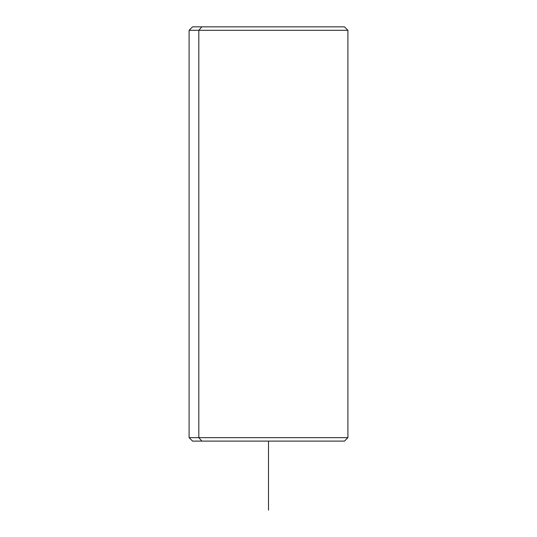 <?xml version="1.0" encoding="UTF-8"?>
<svg xmlns="http://www.w3.org/2000/svg" width="537" height="537" viewBox="0 0 537 537"><rect width="100%" height="100%" fill="white"/><g stroke="black" fill="none" stroke-linecap="round" stroke-linejoin="round"><path stroke-width="0.81" d="M335.148 26.85L201.852 26.85L198.818 30.3L189.098 30.3L198.818 30.3L198.818 437.655L198.818 30.3L347.902 30.3L347.902 437.655L198.818 437.655L347.902 437.655L344.445 441.105L201.852 441.105L198.818 437.655L189.098 437.655L198.818 437.655L201.852 441.105L335.148 441.105M201.852 441.105L192.555 441.105L189.098 437.655L189.098 30.3L192.555 26.85L344.445 26.85L347.902 30.3L198.818 30.3L201.852 26.85M268.5 441.105L268.5 510.15"/></g></svg>
